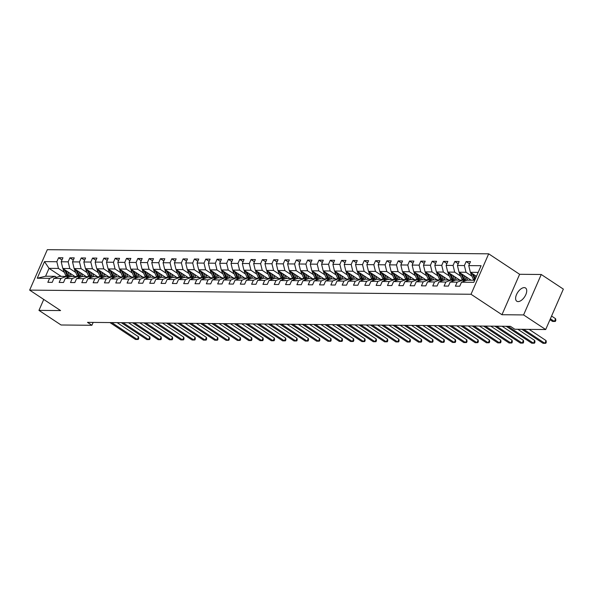 <?xml version="1.0" encoding="UTF-8"?>
<svg xmlns="http://www.w3.org/2000/svg" width="593" height="593" viewBox="0 0 593 593"><rect width="100%" height="100%" fill="white"/><g stroke="black" fill="none" stroke-linecap="round" stroke-linejoin="round"><path stroke-width="0.89" d="M518.112 301.6A7.931 4.114 -56.5 0 0 525.257 295.774A7.931 4.114 -56.5 0 0 525.546 287.99A7.931 4.114 -56.5 0 0 524.227 287.612A7.931 4.114 -56.5 0 0 517.081 293.431A7.931 4.114 -56.5 0 0 516.792 301.222A7.931 4.114 -56.5 0 0 518.112 301.6M488.684 253.826L47.314 249.683L29.65 290.118L471.02 294.261L488.684 253.826L519.624 274.292L501.96 314.72L523.582 314.927L541.253 274.492L519.624 274.292M541.253 274.492L563.35 289.11L545.686 329.538L523.582 314.927M61.153 276.368L49.034 268.355L45.594 276.219L55.03 276.308L49.582 278.347L47.84 282.335L52.199 282.372L53.941 278.384L60.909 278.451L59.167 282.438L63.518 282.483L65.26 278.488L72.227 278.554L70.485 282.542L74.837 282.587L76.579 278.599L83.546 278.666L81.804 282.653L86.163 282.691L87.905 278.703L94.873 278.769L93.123 282.757L97.482 282.802L99.224 278.806L106.191 278.873L104.45 282.861L108.801 282.905L110.543 278.918L117.51 278.984L115.768 282.972L120.12 283.009L121.869 279.021L128.829 279.088L127.087 283.076L131.446 283.12L133.188 279.133L140.156 279.192L138.414 283.18L142.765 283.224L144.507 279.236L151.474 279.303L149.732 283.291L154.084 283.328L155.826 279.34L162.793 279.407L161.051 283.395L165.41 283.439L167.152 279.451L174.112 279.511L172.37 283.498L176.729 283.543L178.471 279.555L185.439 279.622L183.697 283.61L188.048 283.647L189.79 279.659L196.757 279.726L195.015 283.713L199.367 283.758L201.109 279.77L208.076 279.829L206.334 283.817L210.693 283.862L212.435 279.874L219.403 279.94L217.653 283.928L222.012 283.965L223.754 279.978L230.721 280.044L228.98 284.032L233.331 284.077L235.073 280.089L242.04 280.148L240.298 284.143L244.65 284.18L246.391 280.192L253.359 280.259L251.617 284.247L255.976 284.284L257.718 280.296L264.686 280.363L262.944 284.351L267.295 284.395L269.037 280.407L276.004 280.467L274.262 284.462L278.614 284.499L280.356 280.511L287.323 280.578L285.581 284.566L289.933 284.603L291.682 280.615L298.642 280.682L296.9 284.67L301.259 284.714L303.001 280.726L309.969 280.786L308.227 284.781L312.578 284.818L314.32 280.83L321.287 280.897L319.545 284.885L323.897 284.922L325.639 280.934L332.606 281L330.864 284.988L335.223 285.033L336.965 281.045L343.933 281.104L342.183 285.1L346.542 285.137L348.284 281.149L355.251 281.215L353.51 285.203L357.861 285.24L359.603 281.252L366.57 281.319L364.828 285.307L369.18 285.352L370.921 281.364L377.889 281.423L376.147 285.418L380.506 285.455L382.248 281.467L389.216 281.534L387.474 285.522L391.825 285.559L393.567 281.571L400.534 281.638L398.792 285.626L403.144 285.67L404.886 281.682L411.853 281.749L410.111 285.737L414.463 285.774L416.212 281.786L423.172 281.853L421.43 285.841L425.789 285.878L427.531 281.89L434.499 281.957L432.757 285.945L437.108 285.989L438.85 282.001L445.817 282.068L444.075 286.056L448.427 286.093L450.169 282.105L457.136 282.172L455.394 286.16L459.753 286.197L461.495 282.209L473.829 282.327L481.086 265.716L468.752 265.605L470.494 261.609L466.135 261.572L469.53 263.818M49.582 278.347L37.248 278.228L44.505 261.617L56.839 261.735L58.588 257.747L61.976 259.986M466.135 261.572L464.393 265.56L457.425 265.494L459.167 261.506L454.816 261.469L453.074 265.456L446.106 265.39L447.848 261.402L443.497 261.357L441.755 265.345L434.788 265.279L436.53 261.291L432.178 261.254L430.429 265.241L423.469 265.175L425.211 261.187L420.852 261.15L419.11 265.138L412.142 265.071L413.884 261.083L409.533 261.039L407.791 265.027L400.824 264.96L402.565 260.972L398.214 260.935L396.472 264.923L389.505 264.856L391.247 260.868L386.888 260.831L385.146 264.819L378.178 264.752L379.928 260.764L375.569 260.72L373.827 264.708L366.859 264.641L368.601 260.653L364.25 260.616L362.508 264.604L355.541 264.537L357.282 260.549L352.931 260.505L351.189 264.5L344.222 264.434L345.964 260.446L341.605 260.401L339.863 264.389L332.895 264.322L334.637 260.334L330.286 260.297L328.544 264.285L321.576 264.219L323.318 260.231L318.967 260.186L317.225 264.181L310.258 264.115L312 260.127L307.648 260.082L305.899 264.07L298.939 264.004L300.681 260.016L296.322 259.979L294.58 263.967L287.612 263.9L289.354 259.912L285.003 259.867L283.261 263.863L276.294 263.796L278.035 259.808L273.684 259.764L271.942 263.752L264.975 263.685L266.717 259.697L262.358 259.66L260.616 263.648L253.656 263.581L255.398 259.593L251.039 259.549L249.297 263.544L242.329 263.477L244.071 259.489L239.72 259.445L237.978 263.433L231.011 263.366L232.752 259.378L228.401 259.341L226.659 263.329L219.692 263.262L221.434 259.274L217.075 259.23L215.333 263.225L208.365 263.159L210.115 259.171L205.756 259.126L204.014 263.114L197.046 263.047L198.788 259.059L194.437 259.022L192.695 263.01L185.728 262.944L187.47 258.956L183.118 258.911L181.369 262.899L174.409 262.84L176.151 258.852L171.792 258.807L170.05 262.795L163.082 262.729L164.824 258.741L160.473 258.704L158.731 262.692L151.764 262.625L153.505 258.637L149.154 258.592L147.412 262.58L140.445 262.521L142.187 258.533L137.828 258.489L136.086 262.477L129.126 262.41L130.868 258.422L126.509 258.385L124.767 262.373L117.799 262.306L119.541 258.318L115.19 258.274L113.448 262.262L106.481 262.202L108.222 258.214L103.871 258.17L102.129 262.158L95.162 262.091L96.904 258.103L92.545 258.066L90.803 262.054L83.835 261.987L85.585 257.999L81.226 257.955L79.484 261.943L72.516 261.884L74.258 257.888L69.907 257.851L68.165 261.839L61.198 261.772L62.94 257.785L58.588 257.747M545.686 329.538L514.843 329.248L510.425 326.328L87.482 322.355L91.908 325.283L93.16 322.407M53.941 278.384L59.389 276.353L66.349 276.42L67.965 277.48M74.94 276.501L62.821 268.481L69.789 268.547L75.726 272.476M66.349 276.42L60.909 278.451M61.198 261.772L62.821 268.481M68.165 261.839L69.789 268.547M65.26 278.488L70.708 276.457L77.676 276.523L79.284 277.591M86.259 276.605L74.147 268.592L81.108 268.659L87.045 272.58M77.676 276.523L72.227 278.554M72.516 261.884L74.147 268.592M79.484 261.943L81.108 268.659M76.579 278.599L82.027 276.568L88.994 276.627L90.603 277.694M97.586 276.709L85.466 268.696L92.434 268.762L98.371 272.691M88.994 276.627L83.546 278.666M83.835 261.987L85.466 268.696M90.803 262.054L92.434 268.762M87.905 278.703L93.346 276.672L100.313 276.738L101.922 277.798M108.904 276.82L96.785 268.799L103.753 268.866L109.69 272.795M100.313 276.738L94.873 278.769M95.162 262.091L96.785 268.799M102.129 262.158L103.753 268.866M99.224 278.806L104.672 276.775L111.632 276.842L113.248 277.909M120.223 276.924L108.104 268.911L115.072 268.977L121.009 272.899M111.632 276.842L106.191 278.873M106.481 262.202L108.104 268.911M113.448 262.262L115.072 268.977M110.543 278.918L115.991 276.887L122.959 276.946L124.567 278.013M131.542 277.027L119.43 269.014L126.391 269.081L132.328 273.01M122.959 276.946L117.51 278.984M117.799 262.306L119.43 269.014M124.767 262.373L126.391 269.081M121.869 279.021L127.31 276.99L134.277 277.057L135.886 278.117M142.869 277.139L130.749 269.118L137.717 269.185L143.654 273.114M134.277 277.057L128.829 279.088M129.126 262.41L130.749 269.118M136.086 262.477L137.717 269.185M133.188 279.133L138.629 277.094L145.596 277.161L147.212 278.228M154.187 277.242L142.068 269.229L149.036 269.296L154.973 273.217M145.596 277.161L140.156 279.192M140.445 262.521L142.068 269.229M147.412 262.58L149.036 269.296M144.507 279.236L149.955 277.205L156.923 277.265L158.531 278.332M165.506 277.346L153.387 269.333L160.355 269.4L166.292 273.329M156.923 277.265L151.474 279.303M151.764 262.625L153.387 269.333M158.731 262.692L160.355 269.4M155.826 279.34L161.274 277.309L168.242 277.376L169.85 278.436M176.833 277.457L164.713 269.437L171.681 269.504L177.618 273.432M168.242 277.376L162.793 279.407M163.082 262.729L164.713 269.437M170.05 262.795L171.681 269.504M167.152 279.451L172.593 277.413L179.56 277.48L181.169 278.547M188.151 277.561L176.032 269.548L183 269.615L188.937 273.536M179.56 277.48L174.112 279.511M174.409 262.84L176.032 269.548M181.369 262.899L183 269.615M178.471 279.555L183.919 277.524L190.879 277.583L192.495 278.651M199.47 277.665L187.351 269.652L194.319 269.719L200.256 273.647M190.879 277.583L185.439 279.622M185.728 262.944L187.351 269.652M192.695 263.01L194.319 269.719M189.79 279.659L195.238 277.628L202.206 277.694L203.814 278.754M210.789 277.776L198.677 269.763L205.638 269.822L211.575 273.751M202.206 277.694L196.757 279.726M197.046 263.047L198.677 269.763M204.014 263.114L205.638 269.822M201.109 279.77L206.557 277.732L213.524 277.798L215.133 278.866M222.116 277.88L209.996 269.867L216.964 269.934L222.901 273.855M213.524 277.798L208.076 279.829M208.365 263.159L209.996 269.867M215.333 263.225L216.964 269.934M212.435 279.874L217.876 277.843L224.843 277.902L226.452 278.969M233.434 277.984L221.315 269.971L228.283 270.037L234.22 273.966M224.843 277.902L219.403 279.94M219.692 263.262L221.315 269.971M226.659 263.329L228.283 270.037M223.754 279.978L229.202 277.947L236.162 278.013L237.778 279.081M244.753 278.095L232.634 270.082L239.602 270.141L245.539 274.07M236.162 278.013L230.721 280.044M231.011 263.366L232.634 270.082M237.978 263.433L239.602 270.141M235.073 280.089L240.521 278.05L247.489 278.117L249.097 279.184M256.072 278.199L243.96 270.186L250.921 270.252L256.858 274.174M247.489 278.117L242.04 280.148M242.329 263.477L243.96 270.186M249.297 263.544L250.921 270.252M246.391 280.192L251.84 278.161L258.807 278.228L260.416 279.288M267.399 278.302L255.279 270.289L262.247 270.356L268.184 274.285M258.807 278.228L253.359 280.259M253.656 263.581L255.279 270.289M260.616 263.648L262.247 270.356M257.718 280.296L263.159 278.265L270.126 278.332L271.742 279.399M278.717 278.413L266.598 270.401L273.566 270.46L279.503 274.389M270.126 278.332L264.686 280.363M264.975 263.685L266.598 270.401M271.942 263.752L273.566 270.46M269.037 280.407L274.485 278.369L281.453 278.436L283.061 279.503M290.036 278.517L277.917 270.504L284.885 270.571L290.822 274.492M281.453 278.436L276.004 280.467M276.294 263.796L277.917 270.504M283.261 263.863L284.885 270.571M280.356 280.511L285.804 278.48L292.772 278.547L294.38 279.607M301.363 278.621L289.243 270.608L296.211 270.675L302.148 274.603M292.772 278.547L287.323 280.578M287.612 263.9L289.243 270.608M294.58 263.967L296.211 270.675M291.682 280.615L297.123 278.584L304.09 278.651L305.699 279.718M312.681 278.732L300.562 270.719L307.53 270.779L313.467 274.707M304.09 278.651L298.642 280.682M298.939 264.004L300.562 270.719M305.899 264.07L307.53 270.779M303.001 280.726L308.449 278.688L315.409 278.754L317.025 279.822M324 278.836L311.881 270.823L318.849 270.89L324.786 274.811M315.409 278.754L309.969 280.786M310.258 264.115L311.881 270.823M317.225 264.181L318.849 270.89M314.32 280.83L319.768 278.799L326.736 278.866L328.344 279.926M335.319 278.94L323.207 270.927L330.168 270.994L336.105 274.922M326.736 278.866L321.287 280.897M321.576 264.219L323.207 270.927M328.544 264.285L330.168 270.994M325.639 280.934L331.087 278.903L338.054 278.969L339.663 280.037M346.646 279.051L334.526 271.038L341.494 271.097L347.431 275.026M338.054 278.969L332.606 281M332.895 264.322L334.526 271.038M339.863 264.389L341.494 271.097M336.965 281.045L342.406 279.006L349.373 279.073L350.982 280.141M357.964 279.155L345.845 271.142L352.813 271.209L358.75 275.13M349.373 279.073L343.933 281.104M344.222 264.434L345.845 271.142M351.189 264.5L352.813 271.209M348.284 281.149L353.732 279.118L360.692 279.184L362.308 280.244M369.283 279.259L357.164 271.246L364.132 271.312L370.069 275.241M360.692 279.184L355.251 281.215M355.541 264.537L357.164 271.246M362.508 264.604L364.132 271.312M359.603 281.252L365.051 279.221L372.019 279.288L373.627 280.356M380.602 279.37L368.49 271.357L375.451 271.416L381.388 275.345M372.019 279.288L366.57 281.319M366.859 264.641L368.49 271.357M373.827 264.708L375.451 271.416M370.921 281.364L376.37 279.325L383.337 279.392L384.946 280.459M391.929 279.473L379.809 271.461L386.777 271.527L392.714 275.449M383.337 279.392L377.889 281.423M378.178 264.752L379.809 271.461M385.146 264.819L386.777 271.527M382.248 281.467L387.689 279.436L394.656 279.503L396.272 280.563M403.247 279.577L391.128 271.564L398.096 271.631L404.033 275.56M394.656 279.503L389.216 281.534M389.505 264.856L391.128 271.564M396.472 264.923L398.096 271.631M393.567 281.571L399.015 279.54L405.983 279.607L407.591 280.674M414.566 279.688L402.447 271.676L409.415 271.735L415.352 275.663M405.983 279.607L400.534 281.638M400.824 264.96L402.447 271.676M407.791 265.027L409.415 271.735M404.886 281.682L410.334 279.644L417.302 279.711L418.91 280.778M425.893 279.792L413.773 271.779L420.741 271.846L426.678 275.775M417.302 279.711L411.853 281.749M412.142 265.071L413.773 271.779M419.11 265.138L420.741 271.846M416.212 281.786L421.653 279.755L428.62 279.822L430.229 280.882M437.211 279.903L425.092 271.883L432.06 271.95L437.997 275.878M428.62 279.822L423.172 281.853M423.469 265.175L425.092 271.883M430.429 265.241L432.06 271.95M427.531 281.89L432.972 279.859L439.939 279.926L441.555 280.993M448.53 280.007L436.411 271.994L443.379 272.054L449.316 275.982M439.939 279.926L434.499 281.957M434.788 265.279L436.411 271.994M441.755 265.345L443.379 272.054M438.85 282.001L444.298 279.963L451.266 280.029L452.874 281.097M459.849 280.111L447.737 272.098L454.698 272.165L460.635 276.093M451.266 280.029L445.817 282.068M446.106 265.39L447.737 272.098M453.074 265.456L454.698 272.165M450.169 282.105L455.617 280.074L462.584 280.141L464.193 281.201M471.176 280.222L459.056 272.202L466.024 272.269L471.961 276.197M462.584 280.141L457.136 282.172M457.425 265.494L459.056 272.202M464.393 265.56L466.024 272.269M461.495 282.209L466.936 280.178L474.734 280.252M476.453 276.331L470.375 272.313L478.173 272.387M468.752 265.605L470.375 272.313M43.741 299.435L38.96 310.376L61.064 324.994L91.908 325.283M38.96 310.376L60.59 310.576L29.65 290.118M501.96 314.72L471.02 294.261M55.03 276.308L56.639 277.376M64.407 272.372L58.47 268.444L49.034 268.355L44.505 261.617M45.594 276.219L37.248 278.228M56.839 261.735L58.47 268.444M454.816 261.469L458.211 263.707M443.497 261.357L446.885 263.603M432.178 261.254L435.566 263.5M420.852 261.15L424.247 263.388M409.533 261.039L412.928 263.285M398.214 260.935L401.602 263.173M386.888 260.831L390.283 263.07M375.569 260.72L378.964 262.966M364.25 260.616L367.645 262.855M352.931 260.505L356.319 262.751M341.605 260.401L345 262.647M330.286 260.297L333.681 262.536M318.967 260.186L322.355 262.432M307.648 260.082L311.036 262.328M296.322 259.979L299.717 262.217M285.003 259.867L288.398 262.113M273.684 259.764L277.072 262.01M262.358 259.66L265.753 261.898M251.039 259.549L254.434 261.795M239.72 259.445L243.115 261.691M228.401 259.341L231.789 261.58M217.075 259.23L220.47 261.476M205.756 259.126L209.151 261.372M194.437 259.022L197.825 261.261M183.118 258.911L186.506 261.157M171.792 258.807L175.187 261.053M160.473 258.704L163.868 260.942M149.154 258.592L152.542 260.838M137.828 258.489L141.223 260.735M126.509 258.385L129.904 260.623M115.19 258.274L118.585 260.52M103.871 258.17L107.259 260.416M92.545 258.066L95.94 260.305M81.226 257.955L84.621 260.201M69.907 257.851L73.295 260.097M523.723 329.337L544.863 343.317L543.047 343.303L521.907 329.315M529.119 329.382L546.057 340.582L544.863 343.317L545.827 343.251L546.301 342.161L546.057 340.582M470.679 272.513A3.284 2.661 90.5 0 0 470.998 274.01L473.333 279.325A9.481 7.687 90.5 0 0 473.792 280.244M475.297 275.567L476.038 277.265M472.198 273.514A3.284 2.661 90.5 0 0 472.376 274.025L474.711 279.34A9.481 7.687 90.5 0 0 474.926 279.807M549.978 319.709L552.594 321.443L554.411 321.458L555.604 318.73L551.572 316.062M475.356 278.836L473.362 274.285M555.604 318.73L555.849 320.302L555.374 321.399L554.411 321.458L550.378 318.797M507.979 326.306L533.544 343.214L531.728 343.191L506.17 326.291M517.8 329.278L534.738 340.478L533.544 343.214L534.508 343.147L534.982 342.05L534.738 340.478M496.66 326.202L522.218 343.102L520.409 343.088L494.844 326.18M502.063 326.246L523.411 340.375L522.218 343.102L523.182 343.036L523.663 341.946L523.411 340.375M459.36 272.409A3.284 2.661 90.5 0 0 459.679 273.907L462.014 279.221A9.481 7.687 90.5 0 0 462.466 280.141M463.971 275.456L465.638 279.259A9.481 7.687 90.5 0 0 466.254 280.437M466.068 276.842L466.787 278.488A7.872 6.382 90.5 0 0 467.795 280.185M460.88 273.41A3.284 2.661 90.5 0 0 461.058 273.914L463.392 279.236A9.481 7.687 90.5 0 0 464.467 281.104M465.149 280.845A9.481 7.687 -89.5 0 1 464.26 279.244L462.036 274.181M448.041 272.298A3.284 2.661 90.5 0 0 448.36 273.796L450.687 279.118A9.481 7.687 90.5 0 0 451.147 280.029M452.652 275.352L454.32 279.147A9.481 7.687 90.5 0 0 454.935 280.326M454.749 276.738L455.468 278.376A7.872 6.382 90.5 0 0 456.477 280.081M449.561 273.306A3.284 2.661 90.5 0 0 449.739 273.81L452.066 279.125A9.481 7.687 90.5 0 0 453.141 280.993M453.83 280.741A9.481 7.687 -89.5 0 1 452.941 279.133L450.717 274.07M485.341 326.091L510.899 342.999L509.083 342.984L483.525 326.076M490.737 326.143L512.093 340.263L510.899 342.999L511.863 342.932L512.337 341.842L512.093 340.263M474.015 325.987L499.58 342.895L497.764 342.873L472.206 325.972M479.418 326.039L500.774 340.16L499.58 342.895L500.544 342.828L501.018 341.731L500.774 340.16M462.696 325.883L488.261 342.784L486.445 342.769L460.88 325.861M468.099 325.928L489.455 340.056L488.261 342.784L489.225 342.717L489.699 341.627L489.455 340.056M436.715 272.194A3.284 2.661 90.5 0 0 437.034 273.692L439.369 279.006A9.481 7.687 90.5 0 0 439.828 279.926M441.333 275.248L443.001 279.044A9.481 7.687 90.5 0 0 443.608 280.222M443.423 276.627L444.15 278.273A7.872 6.382 90.5 0 0 445.158 279.978M438.234 273.195A3.284 2.661 90.5 0 0 438.412 273.707L440.747 279.021A9.481 7.687 90.5 0 0 441.822 280.889M442.504 280.637A9.481 7.687 -89.5 0 1 441.622 279.029L439.398 273.966M425.396 272.091A3.284 2.661 90.5 0 0 425.715 273.588L428.05 278.903A9.481 7.687 90.5 0 0 428.509 279.814M430.014 275.137L431.674 278.94A9.481 7.687 90.5 0 0 432.29 280.118M432.104 276.523L432.823 278.169A7.872 6.382 90.5 0 0 433.831 279.866M426.916 273.091A3.284 2.661 90.5 0 0 427.093 273.595L429.428 278.918A9.481 7.687 90.5 0 0 430.503 280.786M431.185 280.526A9.481 7.687 -89.5 0 1 430.296 278.925L428.079 273.862M414.077 271.979A3.284 2.661 90.5 0 0 414.396 273.477L416.723 278.799A9.481 7.687 90.5 0 0 417.183 279.711M418.688 275.033L420.355 278.829A9.481 7.687 90.5 0 0 420.971 280.007M420.785 276.42L421.504 278.058A7.872 6.382 90.5 0 0 422.512 279.763M415.597 272.988A3.284 2.661 90.5 0 0 415.775 273.492L418.109 278.806A9.481 7.687 90.5 0 0 419.184 280.674M419.866 280.422A9.481 7.687 -89.5 0 1 418.977 278.814L416.753 273.751M402.758 271.876A3.284 2.661 90.5 0 0 403.077 273.373L405.404 278.688A9.481 7.687 90.5 0 0 405.864 279.607M407.369 274.93L409.037 278.725A9.481 7.687 90.5 0 0 409.644 279.903M409.466 276.308L410.186 277.954A7.872 6.382 90.5 0 0 411.194 279.659M404.27 272.876A3.284 2.661 90.5 0 0 404.456 273.388L406.783 278.703A9.481 7.687 90.5 0 0 407.858 280.571M408.547 280.319A9.481 7.687 -89.5 0 1 407.658 278.71L405.434 273.647M391.432 271.772A3.284 2.661 90.5 0 0 391.751 273.262L394.086 278.584A9.481 7.687 90.5 0 0 394.545 279.496M396.05 274.818L397.71 278.621A9.481 7.687 90.5 0 0 398.326 279.8M398.14 276.205L398.867 277.85A7.872 6.382 90.5 0 0 399.875 279.548M392.951 272.773A3.284 2.661 90.5 0 0 393.129 273.277L395.464 278.599A9.481 7.687 90.5 0 0 396.539 280.467M397.221 280.207A9.481 7.687 -89.5 0 1 396.332 278.606L394.115 273.543M380.113 271.661A3.284 2.661 90.5 0 0 380.432 273.158L382.767 278.48A9.481 7.687 90.5 0 0 383.219 279.392M384.731 274.715L386.391 278.51A9.481 7.687 90.5 0 0 387.007 279.688M386.821 276.101L387.54 277.739A7.872 6.382 90.5 0 0 388.548 279.444M381.633 272.669A3.284 2.661 90.5 0 0 381.81 273.173L384.145 278.488A9.481 7.687 90.5 0 0 385.22 280.356M385.902 280.104A9.481 7.687 -89.5 0 1 385.013 278.495L382.796 273.432M368.794 271.557A3.284 2.661 90.5 0 0 369.113 273.054L371.44 278.369A9.481 7.687 90.5 0 0 371.9 279.288M373.405 274.611L375.072 278.406A9.481 7.687 90.5 0 0 375.688 279.585M375.502 275.99L376.221 277.635A7.872 6.382 90.5 0 0 377.23 279.34M370.314 272.558A3.284 2.661 90.5 0 0 370.492 273.069L372.819 278.384A9.481 7.687 90.5 0 0 373.901 280.252M374.583 280A9.481 7.687 -89.5 0 1 373.694 278.391L371.47 273.329M357.468 271.446A3.284 2.661 90.5 0 0 357.794 272.943L360.121 278.265A9.481 7.687 90.5 0 0 360.581 279.177M362.086 274.5L363.754 278.302A9.481 7.687 90.5 0 0 364.361 279.481M364.184 275.886L364.903 277.531A7.872 6.382 90.5 0 0 365.911 279.229M358.987 272.454A3.284 2.661 90.5 0 0 359.173 272.958L361.5 278.28A9.481 7.687 90.5 0 0 362.575 280.148M363.257 279.889A9.481 7.687 -89.5 0 1 362.375 278.287L360.151 273.225M346.149 271.342A3.284 2.661 90.5 0 0 346.468 272.839L348.803 278.161A9.481 7.687 90.5 0 0 349.262 279.073M350.767 274.396L352.427 278.191A9.481 7.687 90.5 0 0 353.043 279.37M352.857 275.782L353.576 277.42A7.872 6.382 90.5 0 0 354.584 279.125M347.668 272.35A3.284 2.661 90.5 0 0 347.846 272.854L350.181 278.169A9.481 7.687 90.5 0 0 351.256 280.037M351.938 279.785A9.481 7.687 -89.5 0 1 351.049 278.176L348.832 273.114M334.83 271.238A3.284 2.661 90.5 0 0 335.149 272.736L337.484 278.05A9.481 7.687 90.5 0 0 337.936 278.969M339.441 274.285L341.108 278.087A9.481 7.687 90.5 0 0 341.724 279.266M341.538 275.671L342.257 277.316A7.872 6.382 90.5 0 0 343.265 279.021M336.35 272.239A3.284 2.661 90.5 0 0 336.527 272.75L338.862 278.065A9.481 7.687 90.5 0 0 339.937 279.933M340.619 279.681A9.481 7.687 -89.5 0 1 339.73 278.073L337.513 273.01M323.511 271.127A3.284 2.661 90.5 0 0 323.83 272.624L326.157 277.947A9.481 7.687 90.5 0 0 326.617 278.858M328.122 274.181L329.79 277.976A9.481 7.687 90.5 0 0 330.405 279.162M330.219 275.567L330.938 277.205A7.872 6.382 90.5 0 0 331.947 278.91M325.031 272.135A3.284 2.661 90.5 0 0 325.209 272.639L327.536 277.961A9.481 7.687 90.5 0 0 328.611 279.829M329.3 279.57A9.481 7.687 -89.5 0 1 328.411 277.969L326.187 272.906M312.185 271.023A3.284 2.661 90.5 0 0 312.504 272.521L314.839 277.843A9.481 7.687 90.5 0 0 315.298 278.754M316.803 274.077L318.471 277.872A9.481 7.687 90.5 0 0 319.078 279.051M318.901 275.463L319.62 277.101A7.872 6.382 90.5 0 0 320.628 278.806M313.704 272.031A3.284 2.661 90.5 0 0 313.882 272.535L316.217 277.85A9.481 7.687 90.5 0 0 317.292 279.718M317.974 279.466A9.481 7.687 -89.5 0 1 317.092 277.858L314.868 272.795M300.866 270.919A3.284 2.661 90.5 0 0 301.185 272.417L303.52 277.732A9.481 7.687 90.5 0 0 303.979 278.651M305.484 273.966L307.144 277.769A9.481 7.687 90.5 0 0 307.76 278.947M307.574 275.352L308.293 276.998A7.872 6.382 90.5 0 0 309.301 278.695M302.386 271.92A3.284 2.661 90.5 0 0 302.563 272.432L304.898 277.746A9.481 7.687 90.5 0 0 305.973 279.614M306.655 279.362A9.481 7.687 -89.5 0 1 305.766 277.754L303.549 272.691M289.547 270.808A3.284 2.661 90.5 0 0 289.866 272.306L292.201 277.628A9.481 7.687 90.5 0 0 292.653 278.54M294.158 273.862L295.825 277.657A9.481 7.687 90.5 0 0 296.441 278.843M296.255 275.248L296.974 276.887A7.872 6.382 90.5 0 0 297.982 278.591M291.067 271.816A3.284 2.661 90.5 0 0 291.245 272.32L293.579 277.643A9.481 7.687 90.5 0 0 294.654 279.511M295.336 279.251A9.481 7.687 -89.5 0 1 294.447 277.65L292.223 272.587M278.228 270.704A3.284 2.661 90.5 0 0 278.547 272.202L280.874 277.524A9.481 7.687 90.5 0 0 281.334 278.436M282.839 273.758L284.507 277.554A9.481 7.687 90.5 0 0 285.114 278.732M284.936 275.145L285.656 276.783A7.872 6.382 90.5 0 0 286.664 278.488M279.748 271.713A3.284 2.661 90.5 0 0 279.926 272.217L282.253 277.531A9.481 7.687 90.5 0 0 283.328 279.399M284.017 279.147A9.481 7.687 -89.5 0 1 283.128 277.539L280.904 272.476M266.902 270.601A3.284 2.661 90.5 0 0 267.221 272.098L269.556 277.413A9.481 7.687 90.5 0 0 270.015 278.332M271.52 273.647L273.18 277.45A9.481 7.687 90.5 0 0 273.796 278.628M273.61 275.033L274.337 276.679A7.872 6.382 90.5 0 0 275.345 278.376M268.421 271.601A3.284 2.661 90.5 0 0 268.599 272.105L270.934 277.428A9.481 7.687 90.5 0 0 272.009 279.296M272.691 279.036A9.481 7.687 -89.5 0 1 271.802 277.435L269.585 272.372M255.583 270.49A3.284 2.661 90.5 0 0 255.902 271.987L258.237 277.309A9.481 7.687 90.5 0 0 258.689 278.221M260.201 273.543L261.861 277.339A9.481 7.687 90.5 0 0 262.477 278.525M262.291 274.93L263.01 276.568A7.872 6.382 90.5 0 0 264.018 278.273M257.103 271.498A3.284 2.661 90.5 0 0 257.28 272.002L259.615 277.324A9.481 7.687 90.5 0 0 260.69 279.192M261.372 278.932A9.481 7.687 -89.5 0 1 260.483 277.331L258.266 272.269M244.264 270.386A3.284 2.661 90.5 0 0 244.583 271.883L246.91 277.198A9.481 7.687 90.5 0 0 247.37 278.117M248.875 273.44L250.542 277.235A9.481 7.687 90.5 0 0 251.158 278.413M250.972 274.826L251.691 276.464A7.872 6.382 90.5 0 0 252.7 278.169M245.784 271.394A3.284 2.661 90.5 0 0 245.962 271.898L248.289 277.213A9.481 7.687 90.5 0 0 249.371 279.081M250.053 278.829A9.481 7.687 -89.5 0 1 249.164 277.22L246.94 272.157M232.938 270.282A3.284 2.661 90.5 0 0 233.264 271.779L235.591 277.094A9.481 7.687 90.5 0 0 236.051 278.013M237.556 273.329L239.224 277.131A9.481 7.687 90.5 0 0 239.831 278.31M239.654 274.715L240.373 276.36A7.872 6.382 90.5 0 0 241.381 278.058M234.457 271.283A3.284 2.661 90.5 0 0 234.643 271.787L236.97 277.109A9.481 7.687 90.5 0 0 238.045 278.977M238.727 278.717A9.481 7.687 -89.5 0 1 237.845 277.116L235.621 272.054M451.377 325.772L476.935 342.68L475.126 342.665L449.561 325.757M456.78 325.824L478.128 339.945L476.935 342.68L477.899 342.613L478.381 341.524L478.128 339.945M440.058 325.668L465.616 342.569L463.8 342.554L438.242 325.653M445.454 325.72L466.81 339.841L465.616 342.569L466.58 342.509L467.054 341.412L466.81 339.841M428.732 325.564L454.297 342.465L452.481 342.45L426.923 325.542M434.135 325.609L455.491 339.737L454.297 342.465L455.261 342.398L455.735 341.309L455.491 339.737M417.413 325.453L442.978 342.361L441.162 342.346L415.597 325.438M422.816 325.505L444.172 339.626L442.978 342.361L443.935 342.294L444.416 341.205L444.172 339.626M406.094 325.349L431.652 342.25L429.843 342.235L404.278 325.335M411.49 325.401L432.846 339.522L431.652 342.25L432.616 342.191L433.098 341.094L432.846 339.522M394.775 325.246L420.333 342.146L418.517 342.131L392.959 325.223M400.171 325.29L421.527 339.418L420.333 342.146L421.297 342.079L421.771 340.99L421.527 339.418M383.449 325.134L409.014 342.042L407.198 342.02L381.64 325.12M388.852 325.186L410.208 339.307L409.014 342.042L409.978 341.976L410.452 340.886L410.208 339.307M372.13 325.031L397.688 341.931L395.879 341.916L370.314 325.016M377.533 325.083L398.881 339.203L397.688 341.931L398.652 341.872L399.133 340.775L398.881 339.203M360.811 324.927L386.369 341.827L384.553 341.813L358.995 324.905M366.207 324.971L387.563 339.1L386.369 341.827L387.333 341.761L387.807 340.671L387.563 339.1M349.485 324.816L375.05 341.724L373.234 341.701L347.676 324.801M354.888 324.868L376.244 338.988L375.05 341.724L376.014 341.657L376.488 340.567L376.244 338.988M338.166 324.712L363.731 341.612L361.915 341.598L336.35 324.697M343.569 324.764L364.925 338.885L363.731 341.612L364.695 341.553L365.169 340.456L364.925 338.885M326.847 324.608L352.405 341.509L350.596 341.494L325.031 324.586M332.25 324.653L353.598 338.781L352.405 341.509L353.369 341.442L353.851 340.352L353.598 338.781M315.528 324.497L341.086 341.405L339.27 341.383L313.712 324.482M320.924 324.549L342.28 338.67L341.086 341.405L342.05 341.338L342.524 340.249L342.28 338.67M304.202 324.393L329.767 341.294L327.951 341.279L302.393 324.378M309.605 324.445L330.961 338.566L329.767 341.294L330.731 341.234L331.205 340.137L330.961 338.566M292.883 324.282L318.448 341.19L316.632 341.175L291.067 324.267M298.286 324.334L319.642 338.455L318.448 341.19L319.405 341.123L319.886 340.034L319.642 338.455M281.564 324.178L307.122 341.086L305.313 341.064L279.748 324.163M286.968 324.23L308.316 338.351L307.122 341.086L308.086 341.019L308.568 339.93L308.316 338.351M270.245 324.075L295.803 340.975L293.987 340.96L268.429 324.06M275.641 324.126L296.997 338.247L295.803 340.975L296.767 340.916L297.241 339.819L296.997 338.247M258.919 323.963L284.484 340.871L282.668 340.856L257.11 323.948M264.322 324.015L285.678 338.136L284.484 340.871L285.448 340.805L285.922 339.715L285.678 338.136M247.6 323.86L273.158 340.767L271.349 340.745L245.784 323.845M253.003 323.911L274.351 338.032L273.158 340.767L274.122 340.701L274.603 339.611L274.351 338.032M236.281 323.756L261.839 340.656L260.023 340.641L234.465 323.734M241.677 323.808L263.033 337.928L261.839 340.656L262.803 340.597L263.285 339.5L263.033 337.928M221.619 270.171A3.284 2.661 90.5 0 0 221.938 271.668L224.273 276.99A9.481 7.687 90.5 0 0 224.732 277.902M226.237 273.225L227.897 277.02A9.481 7.687 90.5 0 0 228.513 278.206M228.327 274.611L229.046 276.249A7.872 6.382 90.5 0 0 230.054 277.954M223.138 271.179A3.284 2.661 90.5 0 0 223.316 271.683L225.651 277.005A9.481 7.687 90.5 0 0 226.726 278.873M227.408 278.614A9.481 7.687 -89.5 0 1 226.519 277.013L224.302 271.95M210.3 270.067A3.284 2.661 90.5 0 0 210.619 271.564L212.954 276.879A9.481 7.687 90.5 0 0 213.406 277.798M214.911 273.121L216.578 276.916A9.481 7.687 90.5 0 0 217.194 278.095M217.008 274.507L217.727 276.145A7.872 6.382 90.5 0 0 218.735 277.85M211.82 271.075A3.284 2.661 90.5 0 0 211.998 271.579L214.332 276.894A9.481 7.687 90.5 0 0 215.407 278.762M216.089 278.51A9.481 7.687 -89.5 0 1 215.2 276.901L212.983 271.839M198.981 269.963A3.284 2.661 90.5 0 0 199.3 271.461L201.627 276.775A9.481 7.687 90.5 0 0 202.087 277.694M203.592 273.01L205.26 276.812A9.481 7.687 90.5 0 0 205.875 277.991M205.689 274.396L206.408 276.041A7.872 6.382 90.5 0 0 207.417 277.739M200.501 270.964A3.284 2.661 90.5 0 0 200.679 271.468L203.006 276.79A9.481 7.687 90.5 0 0 204.081 278.658M204.77 278.399A9.481 7.687 -89.5 0 1 203.881 276.798L201.657 271.735M187.655 269.852A3.284 2.661 90.5 0 0 187.974 271.349L190.309 276.672A9.481 7.687 90.5 0 0 190.768 277.583M192.273 272.906L193.941 276.701A9.481 7.687 90.5 0 0 194.548 277.887M194.371 274.292L195.09 275.93A7.872 6.382 90.5 0 0 196.098 277.635M189.174 270.86A3.284 2.661 90.5 0 0 189.352 271.364L191.687 276.686A9.481 7.687 90.5 0 0 192.762 278.554M193.444 278.295A9.481 7.687 -89.5 0 1 192.562 276.694L190.338 271.624M224.955 323.645L250.52 340.552L248.704 340.538L223.146 323.63M230.358 323.696L251.714 337.817L250.52 340.552L251.484 340.486L251.958 339.396L251.714 337.817M213.636 323.541L239.201 340.449L237.385 340.426L211.82 323.526M219.039 323.593L240.395 337.714L239.201 340.449L240.165 340.382L240.639 339.292L240.395 337.714M202.317 323.437L227.875 340.338L226.066 340.323L200.501 323.415M207.72 323.489L229.068 337.61L227.875 340.338L228.839 340.278L229.321 339.181L229.068 337.61M190.998 323.326L216.556 340.234L214.74 340.219L189.182 323.311M196.394 323.378L217.75 337.499L216.556 340.234L217.52 340.167L217.994 339.077L217.75 337.499M179.672 323.222L205.237 340.13L203.421 340.108L177.863 323.207M185.075 323.274L206.431 337.395L205.237 340.13L206.201 340.063L206.675 338.966L206.431 337.395M168.353 323.118L193.918 340.019L192.102 340.004L166.537 323.096M173.756 323.17L195.112 337.291L193.918 340.019L194.875 339.959L195.356 338.862L195.112 337.291M157.034 323.007L182.592 339.915L180.783 339.9L155.218 322.992M162.438 323.059L183.786 337.18L182.592 339.915L183.556 339.848L184.038 338.759L183.786 337.18M145.715 322.903L171.273 339.811L169.457 339.789L143.899 322.889M151.111 322.955L172.467 337.076L171.273 339.811L172.237 339.745L172.711 338.647L172.467 337.076M176.336 269.748A3.284 2.661 90.5 0 0 176.655 271.246L178.99 276.56A9.481 7.687 90.5 0 0 179.449 277.48M180.954 272.802L182.614 276.597A9.481 7.687 90.5 0 0 183.23 277.776M183.044 274.188L183.763 275.827A7.872 6.382 90.5 0 0 184.771 277.531M177.856 270.756A3.284 2.661 90.5 0 0 178.033 271.26L180.368 276.575A9.481 7.687 90.5 0 0 181.443 278.443M182.125 278.191A9.481 7.687 -89.5 0 1 181.236 276.583L179.019 271.52M165.017 269.645A3.284 2.661 90.5 0 0 165.336 271.142L167.671 276.457A9.481 7.687 90.5 0 0 168.123 277.376M169.628 272.691L171.295 276.494A9.481 7.687 90.5 0 0 171.911 277.672M171.725 274.077L172.444 275.723A7.872 6.382 90.5 0 0 173.452 277.42M166.537 270.645A3.284 2.661 90.5 0 0 166.715 271.149L169.049 276.471A9.481 7.687 90.5 0 0 170.124 278.339M170.806 278.08A9.481 7.687 -89.5 0 1 169.917 276.479L167.693 271.416M153.698 269.533A3.284 2.661 90.5 0 0 154.017 271.031L156.344 276.353A9.481 7.687 90.5 0 0 156.804 277.265M158.309 272.587L159.977 276.382A9.481 7.687 90.5 0 0 160.584 277.561M160.406 273.973L161.126 275.612A7.872 6.382 90.5 0 0 162.134 277.316M155.218 270.541A3.284 2.661 90.5 0 0 155.396 271.045L157.723 276.368A9.481 7.687 90.5 0 0 158.798 278.228M159.487 277.976A9.481 7.687 -89.5 0 1 158.598 276.375L156.374 271.305M142.372 269.43A3.284 2.661 90.5 0 0 142.691 270.927L145.026 276.242A9.481 7.687 90.5 0 0 145.485 277.161M146.99 272.483L148.65 276.279A9.481 7.687 90.5 0 0 149.266 277.457M149.08 273.87L149.807 275.508A7.872 6.382 90.5 0 0 150.815 277.213M143.891 270.438A3.284 2.661 90.5 0 0 144.069 270.942L146.404 276.256A9.481 7.687 90.5 0 0 147.479 278.124M148.161 277.872A9.481 7.687 -89.5 0 1 147.272 276.264L145.055 271.201M131.053 269.326A3.284 2.661 90.5 0 0 131.372 270.823L133.707 276.138A9.481 7.687 90.5 0 0 134.166 277.057M135.671 272.372L137.331 276.175A9.481 7.687 90.5 0 0 137.947 277.354M137.761 273.758L138.48 275.404A7.872 6.382 90.5 0 0 139.488 277.101M132.573 270.326A3.284 2.661 90.5 0 0 132.75 270.831L135.085 276.153A9.481 7.687 90.5 0 0 136.16 278.021M136.842 277.761A9.481 7.687 -89.5 0 1 135.953 276.16L133.736 271.097M119.734 269.215A3.284 2.661 90.5 0 0 120.053 270.712L122.38 276.034A9.481 7.687 90.5 0 0 122.84 276.946M124.345 272.269L126.012 276.064A9.481 7.687 90.5 0 0 126.628 277.242M126.442 273.655L127.161 275.293A7.872 6.382 90.5 0 0 128.17 276.998M121.254 270.223A3.284 2.661 90.5 0 0 121.432 270.727L123.759 276.041A9.481 7.687 90.5 0 0 124.841 277.909M125.523 277.657A9.481 7.687 -89.5 0 1 124.634 276.056L122.41 270.986M108.408 269.111A3.284 2.661 90.5 0 0 108.734 270.608L111.061 275.923A9.481 7.687 90.5 0 0 111.521 276.842M113.026 272.165L114.694 275.96A9.481 7.687 90.5 0 0 115.301 277.139M115.124 273.551L115.843 275.189A7.872 6.382 90.5 0 0 116.851 276.894M109.927 270.119A3.284 2.661 90.5 0 0 110.113 270.623L112.44 275.938A9.481 7.687 90.5 0 0 113.515 277.806M114.197 277.554A9.481 7.687 -89.5 0 1 113.315 275.945L111.091 270.882M97.089 269.007A3.284 2.661 90.5 0 0 97.408 270.504L99.743 275.819A9.481 7.687 90.5 0 0 100.202 276.738M101.707 272.054L103.367 275.856A9.481 7.687 90.5 0 0 103.983 277.035M103.797 273.44L104.516 275.085A7.872 6.382 90.5 0 0 105.524 276.783M98.608 270.008A3.284 2.661 90.5 0 0 98.786 270.512L101.121 275.834A9.481 7.687 90.5 0 0 102.196 277.702M102.878 277.442A9.481 7.687 -89.5 0 1 101.989 275.841L99.772 270.779M134.389 322.8L159.954 339.7L158.138 339.685L132.58 322.777M139.792 322.851L161.148 336.972L159.954 339.7L160.918 339.641L161.392 338.544L161.148 336.972M85.77 268.896A3.284 2.661 90.5 0 0 86.089 270.393L88.424 275.715A9.481 7.687 90.5 0 0 88.876 276.627M90.381 271.95L92.048 275.745A9.481 7.687 90.5 0 0 92.664 276.924M92.478 273.336L93.197 274.974A7.872 6.382 90.5 0 0 94.205 276.679M87.29 269.904A3.284 2.661 90.5 0 0 87.468 270.408L89.802 275.723A9.481 7.687 90.5 0 0 90.877 277.591M91.559 277.339A9.481 7.687 -89.5 0 1 90.67 275.738L88.453 270.667M123.07 322.688L148.628 339.596L146.819 339.581L121.254 322.674M128.473 322.74L149.821 336.861L148.628 339.596L149.592 339.53L150.073 338.44L149.821 336.861M74.451 268.792A3.284 2.661 90.5 0 0 74.77 270.289L77.097 275.604A9.481 7.687 90.5 0 0 77.557 276.523M79.062 271.846L80.73 275.641A9.481 7.687 90.5 0 0 81.345 276.82M81.159 273.232L81.878 274.87A7.872 6.382 90.5 0 0 82.887 276.575M75.971 269.793A3.284 2.661 90.5 0 0 76.149 270.304L78.476 275.619A9.481 7.687 90.5 0 0 79.551 277.487M80.24 277.235A9.481 7.687 -89.5 0 1 79.351 275.626L77.127 270.564M111.751 322.585L137.309 339.493L135.493 339.47L109.935 322.57M117.147 322.636L138.503 336.757L137.309 339.493L138.273 339.426L138.755 338.329L138.503 336.757M63.125 268.688A3.284 2.661 90.5 0 0 63.444 270.186L65.779 275.5A9.481 7.687 90.5 0 0 66.238 276.42M67.743 271.735L69.411 275.537A9.481 7.687 90.5 0 0 70.018 276.716M69.841 273.121L70.56 274.767A7.872 6.382 90.5 0 0 71.568 276.464M64.644 269.689A3.284 2.661 90.5 0 0 64.822 270.193L67.157 275.515A9.481 7.687 90.5 0 0 68.232 277.383M68.914 277.124A9.481 7.687 -89.5 0 1 68.032 275.523L65.808 270.46M474.711 279.34L473.333 279.325M472.376 274.025L470.998 274.01M463.392 279.236L462.014 279.221M465.638 279.259L464.26 279.244M461.058 273.914L459.679 273.907M452.066 279.125L450.687 279.118M454.32 279.147L452.941 279.133M449.739 273.81L448.36 273.796M440.747 279.021L439.369 279.006M443.001 279.044L441.622 279.029M438.412 273.707L437.034 273.692M429.428 278.918L428.05 278.903M431.674 278.94L430.296 278.925M427.093 273.595L425.715 273.588M418.109 278.806L416.723 278.799M420.355 278.829L418.977 278.814M415.775 273.492L414.396 273.477M406.783 278.703L405.404 278.688M409.037 278.725L407.658 278.71M404.456 273.388L403.077 273.373M395.464 278.599L394.086 278.584M397.71 278.621L396.332 278.606M393.129 273.277L391.751 273.262M384.145 278.488L382.767 278.48M386.391 278.51L385.013 278.495M381.81 273.173L380.432 273.158M372.819 278.384L371.44 278.369M375.072 278.406L373.694 278.391M370.492 273.069L369.113 273.054M361.5 278.28L360.121 278.265M363.754 278.302L362.375 278.287M359.173 272.958L357.794 272.943M350.181 278.169L348.803 278.161M352.427 278.191L351.049 278.176M347.846 272.854L346.468 272.839M338.862 278.065L337.484 278.05M341.108 278.087L339.73 278.073M336.527 272.75L335.149 272.736M327.536 277.961L326.157 277.947M329.79 277.976L328.411 277.969M325.209 272.639L323.83 272.624M316.217 277.85L314.839 277.843M318.471 277.872L317.092 277.858M313.882 272.535L312.504 272.521M304.898 277.746L303.52 277.732M307.144 277.769L305.766 277.754M302.563 272.432L301.185 272.417M293.579 277.643L292.201 277.628M295.825 277.657L294.447 277.65M291.245 272.32L289.866 272.306M282.253 277.531L280.874 277.524M284.507 277.554L283.128 277.539M279.926 272.217L278.547 272.202M270.934 277.428L269.556 277.413M273.18 277.45L271.802 277.435M268.599 272.105L267.221 272.098M259.615 277.324L258.237 277.309M261.861 277.339L260.483 277.331M257.28 272.002L255.902 271.987M248.289 277.213L246.91 277.198M250.542 277.235L249.164 277.22M245.962 271.898L244.583 271.883M236.97 277.109L235.591 277.094M239.224 277.131L237.845 277.116M234.643 271.787L233.264 271.779M225.651 277.005L224.273 276.99M227.897 277.02L226.519 277.013M223.316 271.683L221.938 271.668M214.332 276.894L212.954 276.879M216.578 276.916L215.2 276.901M211.998 271.579L210.619 271.564M203.006 276.79L201.627 276.775M205.26 276.812L203.881 276.798M200.679 271.468L199.3 271.461M191.687 276.686L190.309 276.672M193.941 276.701L192.562 276.694M189.352 271.364L187.974 271.349M180.368 276.575L178.99 276.56M182.614 276.597L181.236 276.583M178.033 271.26L176.655 271.246M169.049 276.471L167.671 276.457M171.295 276.494L169.917 276.479M166.715 271.149L165.336 271.142M157.723 276.368L156.344 276.353M159.977 276.382L158.598 276.375M155.396 271.045L154.017 271.031M146.404 276.256L145.026 276.242M148.65 276.279L147.272 276.264M144.069 270.942L142.691 270.927M135.085 276.153L133.707 276.138M137.331 276.175L135.953 276.16M132.75 270.831L131.372 270.823M123.759 276.041L122.38 276.034M126.012 276.064L124.634 276.056M121.432 270.727L120.053 270.712M112.44 275.938L111.061 275.923M114.694 275.96L113.315 275.945M110.113 270.623L108.734 270.608M101.121 275.834L99.743 275.819M103.367 275.856L101.989 275.841M98.786 270.512L97.408 270.504M89.802 275.723L88.424 275.715M92.048 275.745L90.67 275.738M87.468 270.408L86.089 270.393M78.476 275.619L77.097 275.604M80.73 275.641L79.351 275.626M76.149 270.304L74.77 270.289M67.157 275.515L65.779 275.5M69.411 275.537L68.032 275.523M64.822 270.193L63.444 270.186"/></g></svg>
